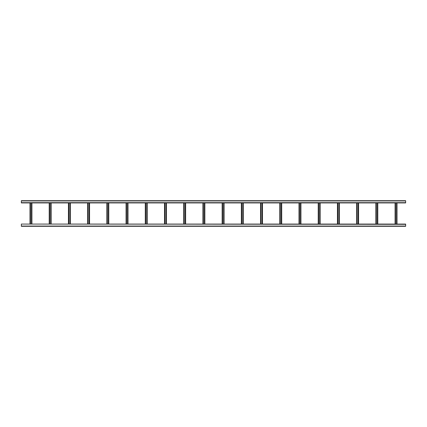 <?xml version="1.0" encoding="UTF-8"?>
<svg xmlns="http://www.w3.org/2000/svg" width="427" height="427" viewBox="0 0 427 427"><rect width="100%" height="100%" fill="white"/><g stroke="black" fill="none" stroke-linecap="round" stroke-linejoin="round"><path stroke-width="0.64" d="M405.65 224.324L21.35 224.068L405.65 224.068L405.65 226.31L404.209 226.31M402.287 226.31L399.405 226.31M397.484 226.31L394.601 226.31M392.68 226.31L389.798 226.31M387.876 226.31L384.994 226.31M383.072 226.31L380.19 226.31M378.269 226.31L375.386 226.31M373.465 226.31L370.583 226.31M368.661 226.31L365.779 226.31M363.857 226.31L360.975 226.31M359.054 226.31L356.171 226.31M354.25 226.31L351.368 226.31M349.446 226.31L346.564 226.31M344.642 226.31L341.76 226.31M339.839 226.31L336.956 226.31M335.035 226.31L332.153 226.31M330.231 226.31L288.919 226.31M286.997 226.31L284.115 226.31M282.194 226.31L279.311 226.31M277.39 226.31L274.508 226.31M272.586 226.31L269.704 226.31M267.782 226.31L264.9 226.31M262.979 226.31L260.096 226.31M258.175 226.31L255.293 226.31M253.371 226.31L250.489 226.31M248.567 226.31L245.685 226.31M243.764 226.31L240.881 226.31M238.96 226.31L236.078 226.31M234.156 226.31L231.274 226.31M229.352 226.31L226.47 226.31M224.549 226.31L221.666 226.31M219.745 226.31L216.863 226.31M214.941 226.31L212.059 226.31M210.137 226.31L207.255 226.31M205.334 226.31L202.451 226.31M200.53 226.31L197.648 226.31M195.726 226.31L192.844 226.31M190.922 226.31L188.04 226.31M186.119 226.31L183.236 226.31M181.315 226.31L140.003 226.31M138.081 226.31L135.199 226.31M133.277 226.31L130.395 226.31M128.474 226.31L125.591 226.31M123.67 226.31L120.788 226.31M118.866 226.31L115.984 226.31M114.062 226.31L111.18 226.31M109.259 226.31L106.376 226.31M104.455 226.31L101.573 226.31M99.651 226.31L96.769 226.31M94.847 226.31L91.965 226.31M90.044 226.31L87.161 226.31M85.24 226.31L82.358 226.31M80.436 226.31L77.554 226.31M75.632 226.31L72.75 226.31M70.829 226.31L67.946 226.31M66.025 226.31L63.143 226.31M61.221 226.31L58.339 226.31M56.417 226.31L53.535 226.31M51.614 226.31L48.731 226.31M46.81 226.31L43.928 226.31M42.006 226.31L39.124 226.31M37.202 226.31L34.32 226.31M32.399 226.31L21.35 226.31L21.35 224.324M405.65 226.31L21.35 226.31M21.35 200.69L405.65 200.69L405.65 202.932L21.35 202.932L21.35 200.69M24.681 200.69L22.823 200.69M29.484 200.69L27.627 200.69M139.971 200.69L138.113 200.69M144.774 200.69L142.917 200.69M149.578 200.69L147.721 200.69M154.382 200.69L152.524 200.69M159.186 200.69L157.328 200.69M163.989 200.69L162.132 200.69M168.793 200.69L166.936 200.69M173.597 200.69L171.739 200.69M178.401 200.69L176.543 200.69M288.887 200.69L287.029 200.69M293.691 200.69L291.833 200.69M298.494 200.69L296.637 200.69M303.298 200.69L301.441 200.69M308.102 200.69L306.244 200.69M312.906 200.69L311.048 200.69M317.709 200.69L315.852 200.69M322.513 200.69L320.656 200.69M327.317 200.69L325.459 200.69M396.571 202.932L396.571 224.068M397.003 202.932L397.003 224.068L397.003 202.932M395.082 202.932L395.082 224.068L395.082 202.932M395.514 202.932L395.514 224.068M377.356 202.932L377.356 224.068M377.788 202.932L377.788 224.068L377.788 202.932M375.867 202.932L375.867 224.068L375.867 202.932M376.299 202.932L376.299 224.068M358.141 202.932L358.141 224.068M358.573 202.932L358.573 224.068L358.573 202.932M356.652 202.932L356.652 224.068L356.652 202.932M357.084 202.932L357.084 224.068M338.926 202.932L338.926 224.068M339.358 202.932L339.358 224.068L339.358 202.932M337.437 202.932L337.437 224.068L337.437 202.932M337.869 202.932L337.869 224.068M319.711 202.932L319.711 224.068M320.143 202.932L320.143 224.068L320.143 202.932M318.222 202.932L318.222 224.068L318.222 202.932M318.654 202.932L318.654 224.068M300.496 202.932L300.496 224.068M300.928 202.932L300.928 224.068L300.928 202.932M299.007 202.932L299.007 224.068L299.007 202.932M299.439 202.932L299.439 224.068M281.281 202.932L281.281 224.068M281.713 202.932L281.713 224.068L281.713 202.932M279.792 202.932L279.792 224.068L279.792 202.932M280.224 202.932L280.224 224.068M262.066 202.932L262.066 224.068M262.498 202.932L262.498 224.068L262.498 202.932M260.577 202.932L260.577 224.068L260.577 202.932M261.009 202.932L261.009 224.068M242.851 202.932L242.851 224.068M243.283 202.932L243.283 224.068L243.283 202.932M241.362 202.932L241.362 224.068L241.362 202.932M241.794 202.932L241.794 224.068M223.636 202.932L223.636 224.068M224.068 202.932L224.068 224.068M222.147 202.932L222.147 224.068M222.579 202.932L222.579 224.068M204.421 202.932L204.421 224.068M204.853 202.932L204.853 224.068M202.932 202.932L202.932 224.068M203.364 202.932L203.364 224.068M185.206 202.932L185.206 224.068M185.638 202.932L185.638 224.068M183.717 202.932L183.717 224.068M184.149 202.932L184.149 224.068M165.991 202.932L165.991 224.068M166.423 202.932L166.423 224.068M164.502 202.932L164.502 224.068M164.934 202.932L164.934 224.068M146.776 202.932L146.776 224.068M147.208 202.932L147.208 224.068M145.287 202.932L145.287 224.068M145.719 202.932L145.719 224.068M127.561 202.932L127.561 224.068M127.993 202.932L127.993 224.068M126.072 202.932L126.072 224.068M126.504 202.932L126.504 224.068M108.346 202.932L108.346 224.068M108.778 202.932L108.778 224.068M106.857 202.932L106.857 224.068M107.289 202.932L107.289 224.068M89.131 202.932L89.131 224.068M89.563 202.932L89.563 224.068M87.642 202.932L87.642 224.068M88.074 202.932L88.074 224.068M69.916 202.932L69.916 224.068M70.348 202.932L70.348 224.068M68.427 202.932L68.427 224.068M68.859 202.932L68.859 224.068M50.701 202.932L50.701 224.068M51.133 202.932L51.133 224.068M49.212 202.932L49.212 224.068M49.644 202.932L49.644 224.068M31.486 202.932L31.486 224.068M31.918 202.932L31.918 224.068M29.997 202.932L29.997 224.068M30.429 202.932L30.429 224.068M405.65 226.054L21.35 226.054M21.35 200.946L405.65 200.946M21.35 202.676L405.65 202.676M396.811 202.932L396.811 224.068M395.274 202.932L395.274 224.068M377.596 202.932L377.596 224.068M376.059 202.932L376.059 224.068M358.381 202.932L358.381 224.068M356.844 202.932L356.844 224.068M339.166 202.932L339.166 224.068M337.629 202.932L337.629 224.068M319.951 202.932L319.951 224.068M318.414 202.932L318.414 224.068M300.736 202.932L300.736 224.068M299.199 202.932L299.199 224.068M281.521 202.932L281.521 224.068M279.984 202.932L279.984 224.068M262.306 202.932L262.306 224.068M260.769 202.932L260.769 224.068M243.091 202.932L243.091 224.068M241.554 202.932L241.554 224.068M223.876 202.932L223.876 224.068M222.339 202.932L222.339 224.068M204.661 202.932L204.661 224.068M203.124 202.932L203.124 224.068M185.446 202.932L185.446 224.068M183.909 202.932L183.909 224.068M166.231 202.932L166.231 224.068M164.694 202.932L164.694 224.068M147.016 202.932L147.016 224.068M145.479 202.932L145.479 224.068M127.801 202.932L127.801 224.068M126.264 202.932L126.264 224.068M108.586 202.932L108.586 224.068M107.049 202.932L107.049 224.068M89.371 202.932L89.371 224.068M87.834 202.932L87.834 224.068M70.156 202.932L70.156 224.068M68.619 202.932L68.619 224.068M50.941 202.932L50.941 224.068M49.404 202.932L49.404 224.068M31.726 202.932L31.726 224.068M30.189 202.932L30.189 224.068"/></g></svg>

